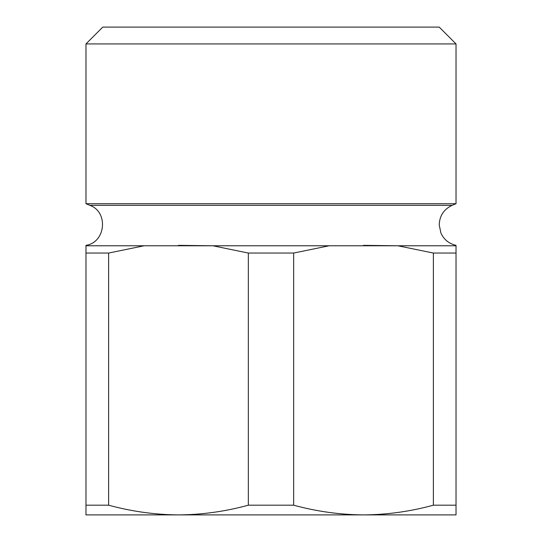 <?xml version="1.0" encoding="UTF-8"?>
<svg xmlns="http://www.w3.org/2000/svg" width="542" height="542" viewBox="0 0 542 542"><rect width="100%" height="100%" fill="white"/><g stroke="black" fill="none" stroke-linecap="round" stroke-linejoin="round"><path stroke-width="0.81" d="M85.975 253.053L108.624 253.053L144.131 245.77L85.975 245.77L85.975 514.9L456.025 514.9L456.025 253.053L433.376 253.053L397.869 245.77L363.513 245.343M85.975 43.922L102.79 27.1L439.21 27.1L456.025 43.922L85.975 43.922L85.975 203.717L456.025 203.717L456.025 43.922M144.131 245.77L212.843 245.77L178.426 245.343M85.975 203.717L89.857 205.337C108.698 211.949 105.737 242.477 85.975 245.343M433.376 253.053L433.376 505.191C410.294 511.499 387.008 514.737 363.513 514.9C340.044 514.724 316.758 511.485 293.656 505.191L248.344 505.191L248.344 253.053L212.843 245.77L456.025 245.77L456.025 253.053M248.344 253.053L293.656 253.053L329.157 245.77M85.975 505.191L108.624 505.191L108.624 253.053M293.656 505.191L293.656 253.053M433.376 505.191L456.025 505.191M248.344 505.191C225.269 511.499 201.983 514.737 178.487 514.9C155.019 514.724 131.726 511.485 108.624 505.191M89.857 205.337L452.143 205.337C443.891 209.226 439.582 215.73 439.21 224.849L440.897 232.999C443.918 239.591 448.959 243.704 456.025 245.343M452.143 205.337L456.025 203.717"/></g></svg>
